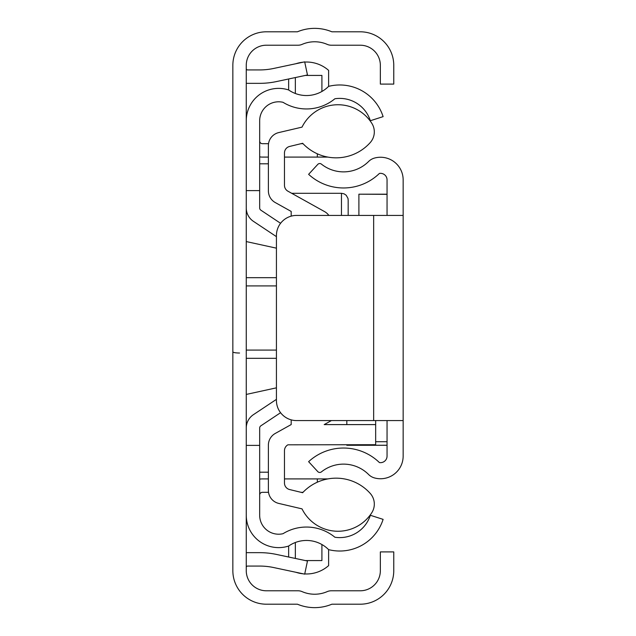 <?xml version="1.0" encoding="UTF-8"?>
<svg xmlns="http://www.w3.org/2000/svg" width="636" height="636" viewBox="0 0 636 636"><rect width="100%" height="100%" fill="white"/><g stroke="black" fill="none" stroke-linecap="round" stroke-linejoin="round"><path stroke-width="0.95" d="M276.429 236.64L253.438 221.344A16.091 16.091 0 0 1 246.259 207.948L246.259 65.325A20.114 20.114 0 0 1 266.373 45.212L298.093 45.212A10.057 10.057 0 0 0 302.1 44.377A31.514 31.514 0 0 1 327.198 44.377A10.057 10.057 0 0 0 331.205 45.212L360.238 45.212A20.114 20.114 0 0 1 380.352 65.325L380.352 84.095L393.764 84.095L393.764 65.325A33.525 33.525 0 0 0 360.238 31.8L331.889 31.8A44.918 44.918 0 0 0 297.41 31.8L266.373 31.8A33.525 33.525 0 0 0 232.848 65.325L232.848 570.675A33.525 33.525 0 0 0 266.373 604.2L297.41 604.2A44.918 44.918 0 0 0 331.889 604.2L360.238 604.2A33.525 33.525 0 0 0 393.764 570.675L393.764 551.905L380.352 551.905L380.352 570.675A20.114 20.114 0 0 1 360.238 590.788L331.205 590.788A10.057 10.057 0 0 0 327.198 591.623A31.514 31.514 0 0 1 302.1 591.623A10.057 10.057 0 0 0 298.093 590.788L266.373 590.788A20.114 20.114 0 0 1 246.259 570.675L246.259 428.052A16.091 16.091 0 0 1 253.438 414.656L276.429 399.36M246.259 428.052L246.259 207.948M246.259 68.585A1.344 1.344 0 0 0 247.603 69.928L259.671 69.928A67.042 67.042 0 0 0 273.607 68.465L304.684 61.859L307.474 74.976L276.398 81.583A80.454 80.454 0 0 1 259.671 83.34L247.603 83.34A14.747 14.747 0 0 1 246.259 83.276M246.259 567.415A1.344 1.344 0 0 1 247.603 566.072L259.671 566.072A67.042 67.042 0 0 1 273.607 567.535L304.684 574.141L307.474 561.024L276.398 554.417A80.454 80.454 0 0 0 259.671 552.66L247.603 552.66A14.747 14.747 0 0 0 246.259 552.724M348.17 215.421L348.17 199.998L348.17 215.421M232.848 351.843A6.702 1.185 -0 0 0 239.557 353.02M403.152 215.421L403.152 420.579L296.543 420.579A20.114 20.114 0 0 1 276.429 400.465L276.429 235.535A20.114 20.114 0 0 1 296.543 215.421L403.152 215.421L403.152 179.885A22.634 22.634 0 0 0 374.517 158.062A13.412 13.412 0 0 0 368.594 161.504A35.441 35.441 0 0 1 321.419 164.12A2.679 2.679 0 0 0 317.769 164.398L308.619 174.328A51.532 51.532 0 0 0 379.406 173.437A6.543 6.543 0 0 1 387.054 179.885L387.054 215.421M387.054 420.579L387.054 456.115A6.543 6.543 0 0 1 379.406 462.563A51.532 51.532 0 0 0 308.619 461.672L317.769 471.602A2.679 2.679 0 0 0 321.419 471.88A35.441 35.441 0 0 1 368.594 474.496A13.412 13.412 0 0 0 374.517 477.938A22.634 22.634 0 0 0 403.152 456.115L403.152 420.579M346.827 424.602L346.827 420.579M387.054 194.346L358.895 194.195L358.895 215.421M346.827 444.715L346.827 445.287L387.054 445.24M304.731 573.934A33.525 33.525 0 0 0 328.613 565.627L328.613 549.639A45.522 45.522 0 0 0 383.111 519.366L370.343 515.279A32.11 32.11 0 0 1 334.886 537.237A44.695 44.695 0 0 0 283.012 533.699A18.969 18.969 0 0 1 259.671 515.24L259.671 428.052A2.679 2.679 0 0 1 260.863 425.818L280.579 412.7M328.613 549.639A31.283 31.283 0 0 0 288.641 546.038A32.38 32.38 0 0 1 246.259 515.24M303.118 573.807A33.525 33.525 0 0 1 295.971 572.289M305.32 560.57L321.911 560.57L321.911 544.527M295.343 558.448L295.343 542.5M288.641 546.038L288.641 557.025M280.579 223.3L260.863 210.182A2.679 2.679 0 0 1 259.671 207.948L259.671 120.761A18.969 18.969 0 0 1 283.012 102.301A44.695 44.695 0 0 0 334.886 98.763A32.11 32.11 0 0 1 370.343 120.721L383.111 116.634A45.522 45.522 0 0 0 328.613 86.361L328.613 70.373A33.525 33.525 0 0 0 304.731 62.066M246.259 120.761A32.38 32.38 0 0 1 288.641 89.962A31.283 31.283 0 0 0 328.613 86.361M246.259 190.609L259.671 190.609M246.259 445.391L259.671 445.391M303.118 62.193A33.525 33.525 0 0 0 295.971 63.711M321.911 91.473L321.911 75.43L305.32 75.43M288.641 89.962L288.641 78.975M295.343 93.5L295.343 77.552M259.671 141.001A2.679 2.679 0 0 0 262.35 143.68L268.527 143.68M259.671 156.861A16.091 16.091 0 0 0 262.35 157.092L268.384 157.092M327.882 157.092L284.475 157.092M303.014 143.68L301.043 143.68M268.384 478.908L262.35 478.908A16.091 16.091 0 0 0 259.671 479.139M268.527 492.32L262.35 492.32A2.679 2.679 0 0 0 259.671 494.999M303.014 492.32L301.043 492.32M317.332 482.199L317.332 478.908L284.475 478.908M317.332 478.908L327.882 478.908M331.412 420.579L324.185 424.602L375.661 424.602L375.661 420.579M275.269 202.558L291.185 211.43L275.269 202.558A13.412 13.412 0 0 1 268.384 190.848L268.384 145.636A13.412 13.412 0 0 1 278.735 132.582L302.02 127.128A40.092 40.092 0 0 1 371.822 123.328A15.98 15.98 0 0 1 370.255 142.551A45.776 45.776 0 0 1 302.649 143.291L289.603 146.455A6.702 6.702 0 0 0 284.475 152.974L284.475 185.33A6.702 6.702 0 0 0 287.917 191.19L324.527 211.581A13.412 13.412 0 0 1 328.852 215.421M291.185 419.855L291.185 424.57L275.269 433.442A13.412 13.412 0 0 0 268.384 445.152L268.384 490.364A13.412 13.412 0 0 0 278.735 503.418L302.02 508.872A40.092 40.092 0 0 0 371.822 512.672A15.98 15.98 0 0 0 370.255 493.449A45.776 45.776 0 0 0 302.649 492.709L289.603 489.545A6.702 6.702 0 0 1 284.475 483.026L284.475 450.67A6.702 6.702 0 0 1 287.917 444.81L375.661 444.715L375.661 424.602M291.185 211.43L291.185 216.145M276.429 248.167L246.259 241.569M246.259 394.431L276.429 387.833M268.384 472.206L259.671 472.206M291.185 424.57L275.269 433.442M259.671 163.794L268.384 163.794M341.468 215.421L341.468 193.296L291.693 193.296M246.259 277.678L276.429 277.678M276.429 285.906L246.259 285.906M246.259 350.094L276.429 350.094M276.429 358.322L246.259 358.322M373.65 215.421L373.65 420.579M387.054 441.718L375.661 441.718M317.332 157.092L317.332 153.801M341.468 193.296L344.084 193.829L346.207 195.26L347.987 198.432L348.17 199.998M387.054 194.195L358.895 194.195M387.054 445.287L346.827 445.287"/></g></svg>
